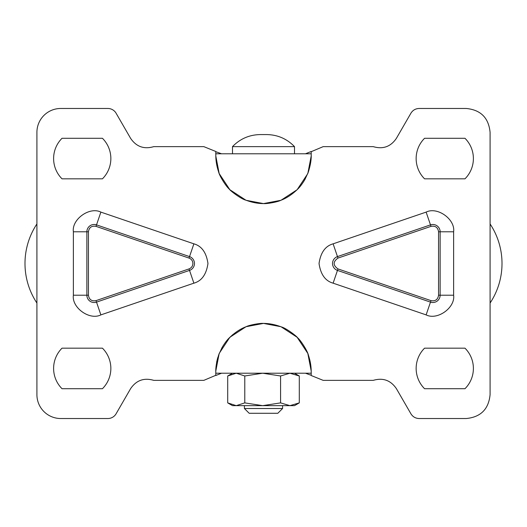 <?xml version="1.0" encoding="UTF-8"?>
<svg xmlns="http://www.w3.org/2000/svg" width="527" height="527" viewBox="0 0 527 527"><rect width="100%" height="100%" fill="white"/><g stroke="black" fill="none" stroke-linecap="round" stroke-linejoin="round"><path stroke-width="0.79" d="M102.436 138.285A28.623 28.623 0 0 1 102.436 178.831L62.028 178.831A28.623 28.623 0 0 1 62.028 138.285L102.436 138.285M464.972 348.169A28.623 28.623 0 0 1 464.972 388.715L424.564 388.715A28.623 28.623 0 0 1 424.564 348.169L464.972 348.169M102.436 348.169A28.623 28.623 0 0 1 102.436 388.715L62.028 388.715A28.623 28.623 0 0 1 62.028 348.169L102.436 348.169M464.972 138.285A28.623 28.623 0 0 1 464.972 178.831L424.564 178.831A28.623 28.623 0 0 1 424.564 138.285L464.972 138.285M192.902 263.5C192.763 260.872 191.472 259.067 189.022 258.085L96.006 226.36C91.645 225.596 89.122 227.407 88.437 231.781L88.437 295.219C89.122 299.593 91.645 301.404 96.006 300.64L189.022 268.915C191.472 267.933 192.763 266.128 192.902 263.5M215.787 151.69L221.524 153.785L305.476 153.785L311.213 151.473L311.213 155.88L307.821 173.548L297.136 189.72L280.97 200.28L263.5 203.593L246.03 200.28L229.864 189.72L219.179 173.548L215.787 155.88L215.787 151.473L203.804 146.631L153.785 146.631C144.036 149.49 136.309 146.723 130.591 138.324L116.105 113.239A9.539 9.539 0 0 0 107.844 108.47L60.77 108.47A23.853 23.853 0 0 0 36.916 132.323L36.916 394.677A23.853 23.853 0 0 0 60.77 418.53L107.844 418.53A9.539 9.539 0 0 0 116.105 413.761L130.591 388.676C136.302 380.277 144.036 377.51 153.785 380.369L203.804 380.369L215.787 375.31M311.213 375.31L305.476 373.215L221.524 373.215L215.787 375.527L215.787 371.12L219.179 353.452L229.864 337.28L246.03 326.72L263.5 323.407L280.97 326.72L297.136 337.28L307.821 353.452L311.213 371.12L311.213 375.527L323.196 380.369L373.215 380.369C382.964 377.51 390.691 380.277 396.409 388.676L410.895 413.761C412.799 416.824 415.553 418.412 419.156 418.53L466.23 418.53C480.723 417.12 488.667 409.169 490.084 394.677L490.084 132.323C488.667 117.831 480.723 109.879 466.23 108.47L419.156 108.47C415.553 108.588 412.799 110.176 410.895 113.239L396.409 138.324C390.698 146.723 382.964 149.49 373.215 146.631L323.196 146.631L311.213 151.69M430.994 226.36L337.978 258.085C332.906 261.695 332.906 265.305 337.978 268.915L430.994 300.64C435.355 301.404 437.878 299.593 438.563 295.219L438.563 231.781C437.878 227.407 435.355 225.596 430.994 226.36L430.487 224.877L337.471 256.596L333.117 243.83C325.324 246.01 320.633 252.565 319.039 263.5C320.633 274.435 325.324 280.99 333.117 283.17L426.132 314.889C437.344 320.62 455.433 307.682 453.622 295.219L453.622 231.781C455.433 219.318 437.344 206.38 426.132 212.111L333.117 243.83M490.084 223.949A71.553 71.553 0 0 1 490.084 303.051M36.916 223.949A71.553 71.553 0 0 0 36.916 303.051M282.584 408.511L277.808 413.287L249.192 413.287L244.416 408.511L282.584 408.511L282.584 405.652M232.493 146.631L294.507 146.631C286.892 138.772 277.61 134.754 266.669 134.576L260.331 134.576C249.39 134.754 240.108 138.772 232.493 146.631L232.493 153.779M244.785 402.885L262.683 405.652L236.248 405.652L244.785 402.885L244.785 375.982L236.248 373.215L227.71 375.982L227.71 402.885L236.248 405.652L232.493 405.652L227.71 402.885M232.486 373.221L227.71 375.982M262.683 405.652L280.581 402.885L289.936 405.652L299.29 402.885L294.507 405.652L262.683 405.652M244.785 375.982L262.683 373.215L280.581 375.982L280.581 402.885M280.581 375.982L289.936 373.215L299.29 375.982L299.29 402.885M299.29 375.982L294.514 373.221M232.638 334.731L227.387 339.935M217.723 357.668L216.604 362.339M311.167 373.215L215.833 373.215C215.477 368.096 216.452 361.93 218.751 354.717L222.025 347.603C224.476 343.472 226.794 340.33 228.981 338.176C234.62 332.669 240.358 328.841 246.181 326.694C248.777 325.225 259.554 323.051 263.5 323.407C269.251 323.413 275.239 324.592 281.477 326.957C285.627 327.926 296.266 335.699 297.972 338.13C300.667 340.323 307.498 350.85 308.394 355.106C310.462 361.318 311.385 367.352 311.167 373.215M215.833 153.785L311.167 153.785C311.523 158.904 310.548 165.07 308.249 172.283L304.975 179.397C302.524 183.528 300.206 186.67 298.018 188.824C292.38 194.331 286.642 198.159 280.819 200.306C278.223 201.775 267.446 203.949 263.5 203.593C257.749 203.587 251.761 202.408 245.523 200.043C241.373 199.074 230.734 191.301 229.028 188.87C226.333 186.677 219.502 176.15 218.606 171.894C216.538 165.682 215.615 159.648 215.833 153.785M193.883 283.17C201.676 280.99 206.367 274.435 207.961 263.5C206.367 252.565 201.676 246.01 193.883 243.83L100.868 212.111C89.656 206.38 71.567 219.318 73.378 231.781L73.378 295.219C71.567 307.682 89.656 320.62 100.868 314.889L193.883 283.17L189.529 270.404A7.292 7.292 0 0 0 189.529 256.596L189.022 258.085M73.378 231.781L86.869 231.781L86.869 295.219L73.378 295.219M100.868 212.111L96.513 224.877A7.292 7.292 0 0 0 86.869 231.781L88.437 231.781M193.883 243.83L189.529 256.596L96.513 224.877L96.006 226.36M100.868 314.889L96.513 302.123L189.529 270.404L189.022 268.915M88.437 295.219L86.869 295.219A7.292 7.292 0 0 0 96.513 302.123L96.006 300.64M426.132 212.111L430.487 224.877A7.292 7.292 0 0 1 440.131 231.781L438.563 231.781M453.622 231.781L440.131 231.781L440.131 295.219L438.563 295.219M453.622 295.219L440.131 295.219A7.292 7.292 0 0 1 430.487 302.123L430.994 300.64M426.132 314.889L430.487 302.123L337.471 270.404L337.978 268.915M333.117 283.17L337.471 270.404A7.292 7.292 0 0 1 337.471 256.596L337.978 258.085M244.416 408.511L244.416 405.652M260.964 134.576L260.331 134.576M266.036 134.576L266.669 134.576M294.507 153.779L294.507 146.631"/></g></svg>
